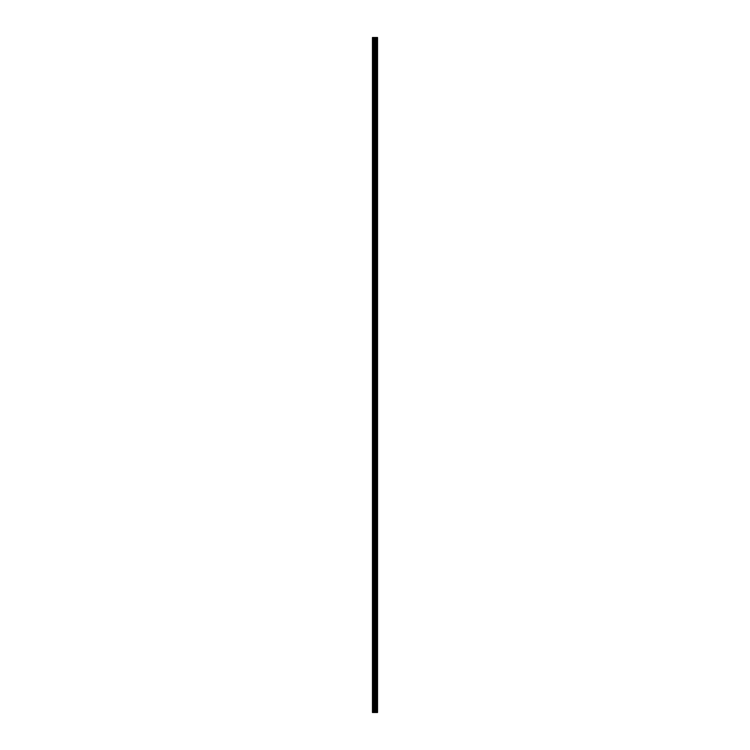 <?xml version="1.0" encoding="UTF-8"?>
<svg xmlns="http://www.w3.org/2000/svg" width="750" height="750" viewBox="0 0 750 750"><rect width="100%" height="100%" fill="white"/><g stroke="black" fill="none" stroke-linecap="round" stroke-linejoin="round"><path stroke-width="1.12" d="M374.587 712.5L377.541 712.5L377.541 37.5L372.459 37.5L372.459 712.5L374.587 712.5L374.587 37.5M376.781 37.5L376.781 712.5L376.772 37.5M377.541 37.5L377.531 712.5M377.484 712.5L377.484 37.5M375.534 712.5L375.534 37.5M375.375 712.5L375.375 37.5M372.694 712.5L372.694 37.5M377.034 712.5L377.034 37.5M376.931 712.5L376.931 37.5M376.884 712.5L376.884 37.5M376.641 712.5L376.641 37.5M376.388 712.5L376.388 37.5M376.256 712.5L376.256 37.5M376.238 712.5L376.238 37.5M376.134 712.5L376.134 37.5M376.088 712.5L376.088 37.5M375.984 712.5L375.984 37.5M375.3 712.5L375.3 37.5M375.206 712.5L375.206 37.5M374.681 712.5L374.681 37.5M373.8 712.5L373.8 37.5M373.556 712.5L373.556 37.5"/></g></svg>
